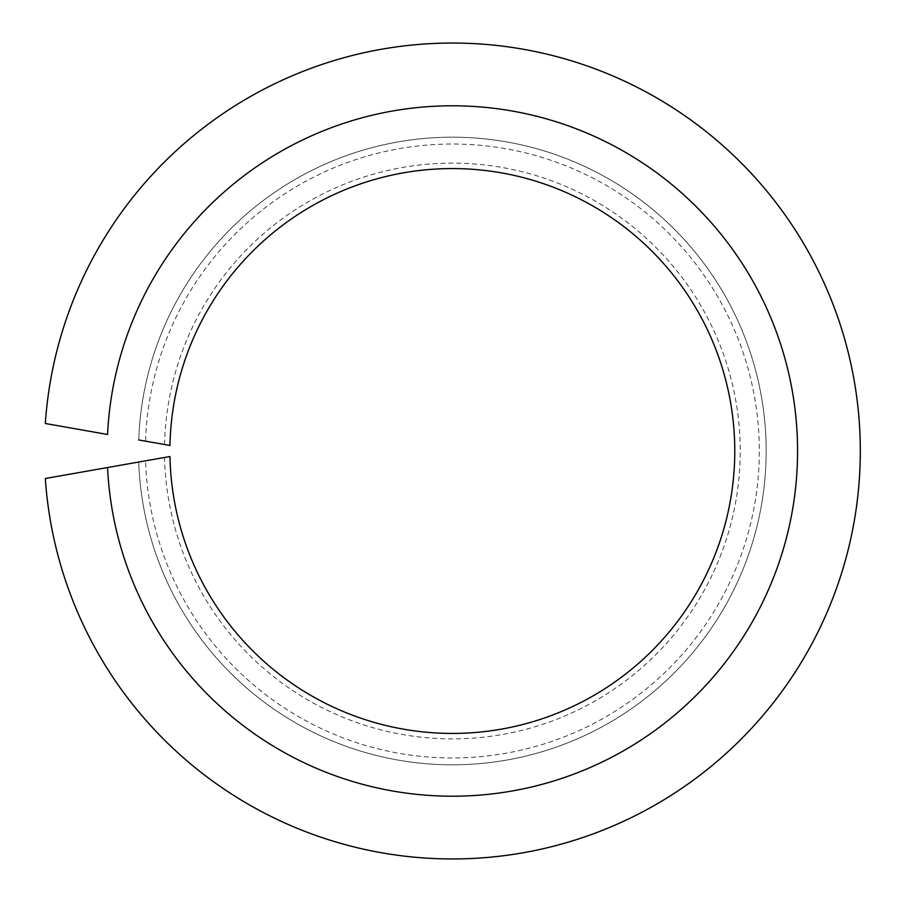 <?xml version="1.0" encoding="UTF-8"?>
<svg xmlns="http://www.w3.org/2000/svg" width="902" height="902" viewBox="0 0 902 902"><rect width="100%" height="100%" fill="white"/><g stroke="black" fill="none" stroke-linecap="round" stroke-linejoin="round"><path stroke-width="0.68" stroke-dasharray="4.51 3.38" d="M45.325 423.5L107.552 434.471A345.195 345.195 0 0 1 629.709 154.84A345.195 345.195 0 0 1 629.709 747.16A345.195 345.195 0 0 1 107.552 467.529L45.325 478.5A407.963 407.963 0 0 0 664.233 799.623A407.963 407.963 0 0 0 664.233 102.377A407.963 407.963 0 0 0 45.325 423.5M138.728 439.962A313.817 313.817 0 0 1 612.435 181.088A313.817 313.817 0 0 1 612.435 720.912A313.817 313.817 0 0 1 138.728 462.038A313.817 313.817 0 0 0 612.435 720.912A313.817 313.817 0 0 0 612.435 181.088A313.817 313.817 0 0 0 138.728 439.962L145.549 441.168A306.962 306.962 0 0 1 608.67 186.815A306.962 306.962 0 0 1 608.67 715.185A306.962 306.962 0 0 1 145.549 460.832L169.971 456.525A282.439 282.439 0 0 0 595.162 694.664A282.439 282.439 0 0 0 595.162 207.336A282.439 282.439 0 0 0 169.971 445.475L145.549 441.168M164.559 444.517A287.873 287.873 0 0 1 598.161 202.781A287.873 287.873 0 0 1 598.161 699.219A287.873 287.873 0 0 1 164.559 457.483M138.728 462.038L145.549 460.832"/><path stroke-width="1.35" d="M138.728 462.038L107.552 467.529A345.195 345.195 0 0 0 629.709 747.16A345.195 345.195 0 0 0 629.709 154.84A345.195 345.195 0 0 0 107.552 434.471L45.325 423.5A407.963 407.963 0 0 1 664.233 102.377A407.963 407.963 0 0 1 664.233 799.623A407.963 407.963 0 0 1 45.325 478.5L169.971 456.525A282.439 282.439 0 0 0 595.162 694.664A282.439 282.439 0 0 0 595.162 207.336A282.439 282.439 0 0 0 169.971 445.475L138.728 439.962"/></g></svg>
